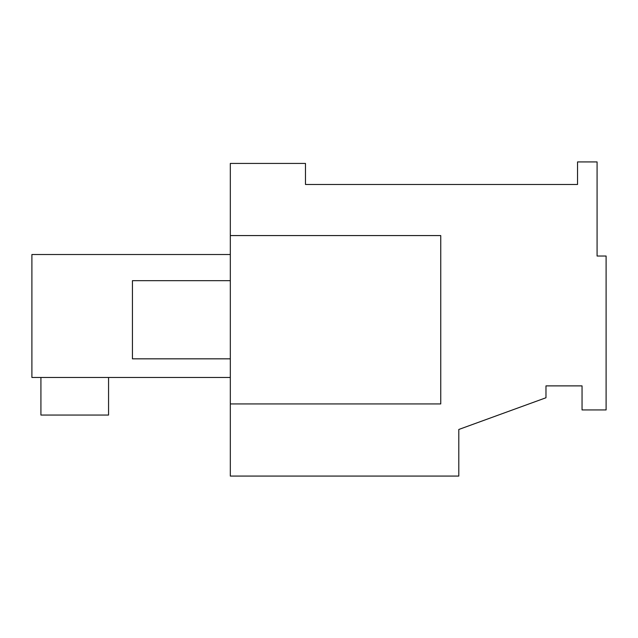 <?xml version="1.0" encoding="UTF-8"?>
<svg xmlns="http://www.w3.org/2000/svg" width="638" height="638" viewBox="0 0 638 638"><rect width="100%" height="100%" fill="white"/><g stroke="black" fill="none" stroke-linecap="round" stroke-linejoin="round"><path stroke-width="0.96" d="M230.318 403.926L230.318 476.076L458.794 476.076L458.794 429.478L545.976 397.753L545.976 385.886L582.047 385.886L582.047 409.939L606.1 409.939L606.1 256.029L597.08 256.029L597.08 161.924L577.542 161.924L577.542 184.47L305.474 184.47L305.474 163.424L230.318 163.424L230.318 403.926L440.754 403.926L440.754 235.574L230.318 235.574M230.318 377.473L31.9 377.473L31.9 254.514L230.318 254.514M108.564 377.473L108.564 415.051L40.92 415.051L40.92 377.473M230.318 358.835L132.433 358.835L132.433 280.672L230.318 280.672"/></g></svg>
